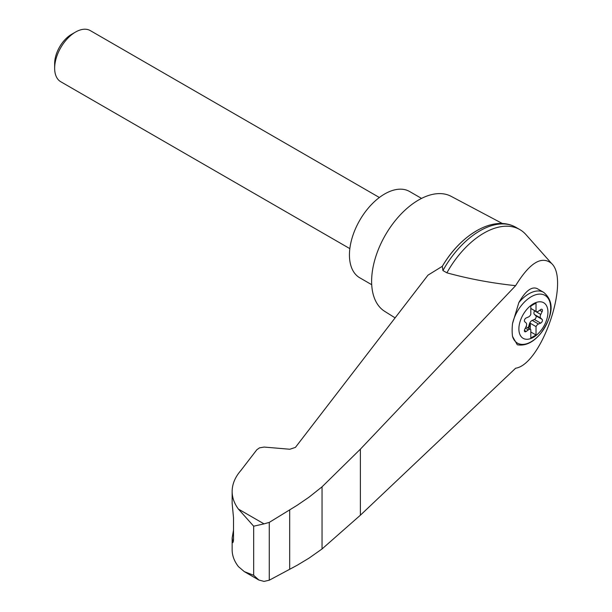 <?xml version="1.0" encoding="UTF-8"?>
<svg xmlns="http://www.w3.org/2000/svg" width="612" height="612" viewBox="0 0 612 612"><rect width="100%" height="100%" fill="white"/><g stroke="black" fill="none" stroke-linecap="round" stroke-linejoin="round"><path stroke-width="0.92" d="M515.618 368.225C541.345 364.53 570.246 280.709 551.695 263.596C541.788 255.334 529.763 262.693 515.618 285.666L360.384 449.154L322.042 486.831L322.042 548.956L360.384 515.197L515.618 368.225M551.695 263.596L525.953 234.61A71.964 41.547 120 0 0 519.817 229.577A71.964 41.547 120 0 0 446.89 272.83C468.861 278.873 491.773 283.149 515.618 285.666M322.042 486.831L309.068 497.143L297.218 505.252L269.265 522.396L264.024 523.872L253.674 526.19L238.428 509.092C234.274 503.508 232.178 497.625 232.147 491.436L232.147 503.37L233.509 517.668L233.509 539.96L232.92 542.622L232.147 537.948L232.147 549.882C232.178 555.665 234.274 561.242 238.428 566.62L244.318 571.631L258.83 580.015L264.024 581.4L269.265 580.214L297.218 565.243L309.068 558.113L322.042 548.956M232.147 491.436C232.2 484.084 235.115 477.1 240.868 470.49L256.841 449.736L259.526 447.846L264.132 447.066L289.828 449.246L295.412 447.403L427.995 275.132L442.308 266.312A68.812 39.726 120 0 1 476.006 231.198M533.419 337.304A20.548 11.865 -60 0 1 519.496 323.748A20.548 11.865 -60 0 1 536.219 302.45A20.548 11.865 -60 0 1 547.878 313.803A20.548 11.865 -60 0 1 533.419 337.304M528.355 317.039A3.687 2.134 120 0 0 530.811 314.446L530.811 306.061L536.028 303.047L536.028 311.432A3.687 2.134 120 0 0 536.273 311.615A3.687 2.134 120 0 0 538.476 311.194L540.656 309.588A2.211 1.278 120 0 1 541.98 309.335A2.211 1.278 120 0 1 542.11 311.646L540.756 314.438A3.687 2.134 120 0 0 540.756 318.148L542.11 319.372A2.211 1.278 120 0 1 542.232 321.315A2.211 1.278 120 0 1 540.656 323.113L538.476 324.016A3.687 2.134 120 0 0 536.028 326.609L536.028 334.993L530.811 338.008L530.811 329.623A3.687 2.134 120 0 0 530.566 329.44A3.687 2.134 120 0 0 528.355 329.86L526.175 331.467A2.211 1.278 120 0 1 524.851 331.719A2.211 1.278 120 0 1 524.721 329.409L526.083 326.617A3.687 2.134 120 0 0 526.083 322.907L524.721 321.683A2.211 1.278 120 0 1 524.606 319.739A2.211 1.278 120 0 1 526.175 317.949L528.355 317.039M530.811 308.417L536.028 311.432M543.655 292.345C557.218 303.697 549.851 320.443 540.58 333.617C533.083 342.483 525.31 346.201 517.278 344.763L512.535 336.478A39.811 16.249 -71.6 0 1 512.535 323.572L518.838 302.588C525.463 291.014 531.522 286.324 537.007 288.512L543.655 292.345A29.521 17.044 -60 0 0 518.838 302.588M502.429 223.541L451.113 196.322A66.425 38.349 120 0 0 418.6 200.002A66.425 38.349 120 0 0 375.385 257.904A66.425 38.349 120 0 0 384.703 311.355L395.1 317.865M232.147 537.948L233.509 530.153M244.318 571.631L253.674 575.288L258.83 580.015M269.265 522.396L269.265 580.214M289.683 509.888L289.683 569.29M519.817 229.577L515.855 227.289A71.964 41.547 120 0 0 513.697 226.188A71.964 41.547 120 0 0 442.92 270.542L446.89 272.83M442.92 270.542L442.308 266.304M421.538 198.403L409.581 191.502A49.824 28.764 120 0 0 384.673 193.973A49.824 28.764 120 0 0 352.122 237.877A49.824 28.764 120 0 0 359.764 277.794L371.714 284.702M349.842 248.633L60.764 81.74A29.521 17.044 -60 0 1 54.652 68.223A29.521 17.044 -60 0 1 75.528 32.061A29.521 17.044 -60 0 1 90.293 30.6L379.371 197.5M54.652 68.223L54.652 63.602A23.86 13.778 -60 0 1 71.528 34.371L75.528 32.061M527.965 327.933A2.211 1.278 120 0 0 528.607 326.693L529.434 323.863A3.687 2.134 120 0 1 532.211 320.405L534.398 319.495A2.211 1.278 120 0 0 535.967 317.697A2.211 1.278 120 0 0 535.844 315.754L534.49 314.53A3.687 2.134 120 0 1 534.49 310.82L534.582 310.644M530.283 329.279L530.283 323.289L536.028 326.609M530.283 323.289A3.687 2.134 120 0 0 529.954 324.161L529.128 326.999A2.211 1.278 120 0 1 528.485 328.239M530.811 331.979L536.028 334.993M512.535 323.572A27.555 15.912 -60 0 1 542.53 294.403A27.555 15.912 -60 0 1 542.53 331.008A27.555 15.912 -60 0 1 512.535 336.478M264.024 523.872L238.428 509.092M253.674 526.19L253.674 575.288M232.331 540.832L233.455 541.207M360.384 449.154L360.384 515.197M534.49 310.82L540.756 314.438M534.49 314.53L540.756 318.148M535.844 315.754L542.11 319.372M534.398 319.495L540.656 323.113M532.211 320.405L538.476 324.016M529.434 323.863L529.954 324.161M528.607 326.693L529.128 326.999M525.348 328.124L528.355 329.86M524.408 330.449L526.175 331.467M539.723 310.276L542.11 311.646M442.277 266.365C460.086 235.765 491.382 215.914 513.697 226.188M530.566 329.44L525.991 326.8M536.273 311.615L530.811 308.463"/></g></svg>
